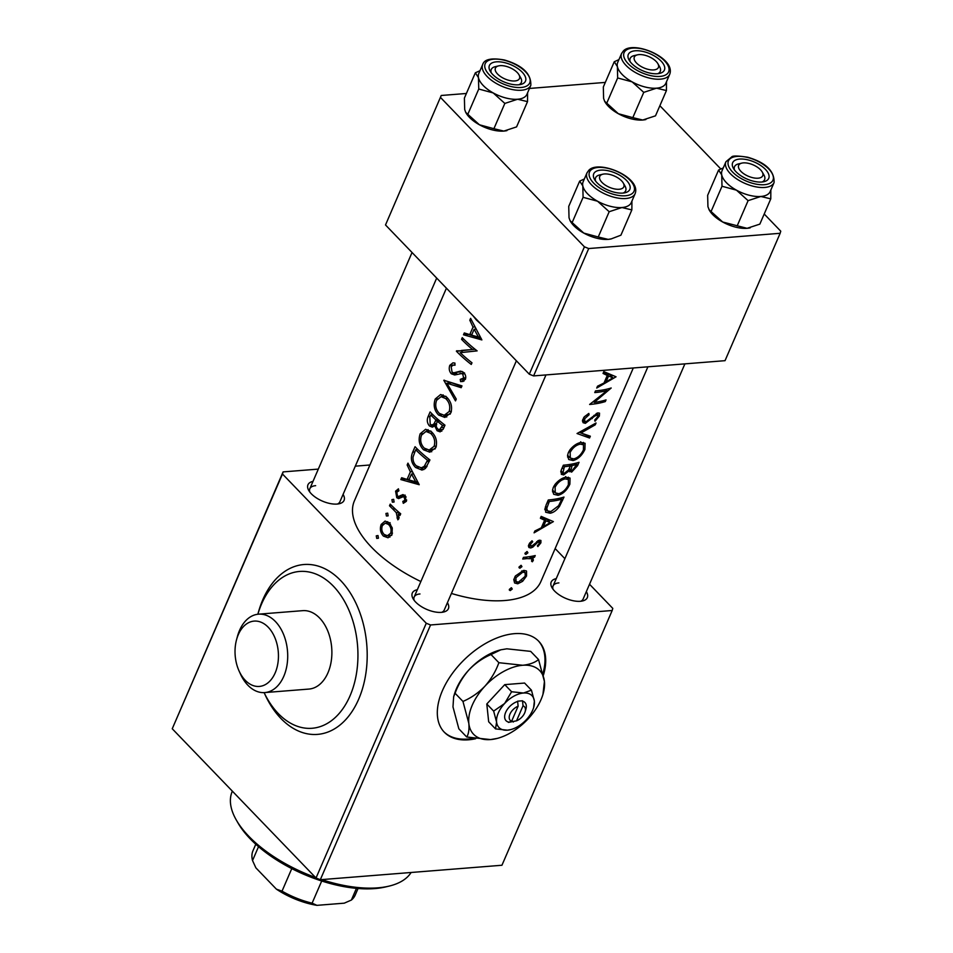 <?xml version="1.0" encoding="UTF-8"?>
<svg xmlns="http://www.w3.org/2000/svg" width="953" height="953" viewBox="0 0 953 953"><rect width="100%" height="100%" fill="white"/><g stroke="black" fill="none" stroke-linecap="round" stroke-linejoin="round"><path stroke-width="1.43" d="M238.31 634.638A32.771 21.633 -94.6 0 0 236.558 639.677A32.771 21.633 -94.6 0 0 239.036 670.888A32.771 21.633 -94.6 0 0 275.167 672.901A32.771 21.633 -94.6 0 0 268.222 627.229A32.771 21.633 -94.6 0 0 238.31 634.638M236.558 639.677L237.428 636.461A39.323 25.957 85.4 0 1 239.525 630.421A39.323 25.957 85.4 0 1 258.525 614.173A39.323 25.957 85.4 0 1 283.637 634.579A39.323 25.957 85.4 0 1 283.768 676.332A39.323 25.957 85.4 0 1 264.767 692.581A39.323 25.957 85.4 0 1 240.406 673.914L239.036 670.888M257.882 614.244A78.658 51.915 85.4 0 1 261.587 603.94A78.658 51.915 85.4 0 1 299.576 571.455A78.658 51.915 85.4 0 1 349.799 612.267A78.658 51.915 85.4 0 1 350.061 695.773A78.658 51.915 85.4 0 1 312.072 728.271A78.658 51.915 85.4 0 1 264.124 692.617A85.21 56.239 85.4 0 0 358.662 699.216A85.21 56.239 85.4 0 0 340.59 580.472A85.21 56.239 85.4 0 0 262.802 599.723A85.21 56.239 85.4 0 0 257.87 614.244M258.525 614.173L302.709 610.659A39.323 25.957 85.4 0 1 327.808 631.065A39.323 25.957 85.4 0 1 327.951 672.818A39.323 25.957 85.4 0 1 308.951 689.067L264.767 692.581M543.377 675.284A65.543 38.382 136.1 0 0 538.719 641.25A65.543 38.382 136.1 0 0 514.477 633.662A65.543 38.382 136.1 0 0 451.77 674.271A65.543 38.382 136.1 0 0 444.312 732.214A65.543 38.382 136.1 0 0 468.542 739.802A65.543 38.382 136.1 0 0 475.642 738.73M443.943 731.821A65.543 38.382 136.1 0 0 467.804 739.04A65.543 38.382 136.1 0 0 473.176 738.313M542.948 673.473A65.543 38.382 136.1 0 0 538.338 640.869M586.333 591.634A19.668 9.256 -156.6 0 1 582.557 600.962A19.668 9.256 -156.6 0 1 580.317 601.295A19.668 9.256 -156.6 0 1 552.037 587.751A19.668 9.256 -156.6 0 1 556.254 578.614M580.675 601.272A16.392 7.719 23.4 0 0 583.153 598.984L684.897 363.867M447.422 602.689A19.668 9.256 -156.6 0 1 443.645 612.017A19.668 9.256 -156.6 0 1 441.406 612.362A19.668 9.256 -156.6 0 1 413.125 598.806A19.668 9.256 -156.6 0 1 417.343 589.681M441.763 612.326A16.392 7.719 23.4 0 0 444.241 610.039L545.974 374.934M343.08 494.404A19.668 9.256 -156.6 0 1 339.304 503.732A19.668 9.256 -156.6 0 1 337.064 504.066A19.668 9.256 -156.6 0 1 308.784 490.521A19.668 9.256 -156.6 0 1 313.001 481.384M337.422 504.042A16.392 7.719 23.4 0 0 339.899 501.754L436.688 278.085M469.805 320.196L473.022 327.07L469.758 334.622L464.29 332.942L463.492 334.789L481.873 339.923L470.603 318.35L469.805 320.196L471.378 320.077M460.144 373.314L462.646 373.933L463.694 377.948L460.239 379.401L460.633 381.629L465.374 379.389C466.208 376.59 465.517 374.195 463.301 372.206L460.513 371.122L453.688 372.849L452.056 372.135L451.162 366.631L453.366 365.082L454.986 365.225L454.926 363.081L452.913 362.855L449.804 365.321C448.72 368.537 449.22 371.36 451.317 373.779L454.664 374.982L464.552 372.945M462.145 371.479L453.688 372.849M465.505 379.02L460.239 379.401M461.979 385.894L443.812 380.271L455.486 400.891L456.273 399.081L446.909 383.201L461.192 387.692L461.979 385.894M431.316 431.638L425.598 429.279L420.178 433.782C418.105 439.988 419.237 445.325 423.549 449.804L429.827 452.187L435.878 447.553C437.498 441.346 435.974 436.045 431.316 431.638M429.934 459.954A101.59 47.829 -156.6 0 1 415.055 446.719L412.72 452.115C410.278 458 411.243 463.134 415.627 467.494L421.988 470.079L425.407 468.519L429.934 459.954M393.613 499.336L391.909 499.646L392.386 502.195L394.113 501.874L393.613 499.336L391.909 499.646L393.756 499.503M394.006 502.064L392.386 502.195L394.113 501.874M398.461 488.829L395.59 491.152L396.782 497.704L398.604 498.61L403 496.775L404.179 497.216L404.942 500.206L402.797 501.433L403.298 503.327L406.371 501.338L404.846 495.5L402.916 494.595L398.592 496.489L397.449 495.989L396.817 492.213L398.914 490.771L398.342 488.841M407.157 464.993L410.362 471.854L407.098 479.419L401.642 477.739L400.844 479.573L419.213 484.72L407.955 463.146L407.157 464.993L408.718 464.861M473.2 315.979L476.238 319.827A101.59 47.829 23.4 0 0 481.086 324.163M400.701 513.81A101.59 47.829 -156.6 0 1 390.23 504.113L389.503 505.781A101.59 47.829 23.4 0 0 392.791 509.057L396.269 512.666L397.83 519.838L398.819 518.801L398.306 514.06A101.59 47.829 23.4 0 0 399.974 515.478L400.701 513.81M377.948 535.538L376.256 535.848L376.721 538.397L378.448 538.076L377.948 535.538L376.256 535.848L378.091 535.705M378.341 538.266L376.721 538.397L378.448 538.076M389.193 522.768L385.095 521.088L381.188 524.424C379.651 528.879 380.39 532.775 383.428 536.098L388.038 537.778L392.028 534.466L392.279 527.962L389.193 522.768M387.645 513.155L385.941 513.464L386.406 516.002L388.133 515.692L387.645 513.155L385.941 513.464L387.788 513.31M388.038 515.883L386.406 516.002L388.133 515.692M444.98 425.181A101.59 47.829 -156.6 0 1 430.113 411.946L428.076 416.64C426.694 420.13 427.158 423.239 429.493 425.979L432.376 427.158L434.723 425.848L437.105 430.744L440.155 431.852L443.526 428.54L444.98 425.181M446.361 396.877L440.643 394.518L435.223 399.009C433.15 405.216 434.282 410.564 438.594 415.031L444.872 417.426L450.924 412.78C452.544 406.586 451.019 401.284 446.361 396.877M477.131 350.883A101.59 47.829 -156.6 0 1 462.265 337.648L461.538 339.316A101.59 47.829 23.4 0 0 472.569 349.477L456.392 351.216A101.59 47.829 23.4 0 0 471.258 364.451L471.973 362.783A101.59 47.829 -156.6 0 1 460.204 352.658L477.131 350.883M633.292 367.977L540.875 581.556A101.59 47.829 -156.6 0 1 504.78 600.521A101.59 47.829 -156.6 0 1 451.412 593.445M420.857 581.544A101.59 47.829 -156.6 0 1 354.397 500.861L446.421 288.187M509.426 589.288L510.236 590.598L512.249 589.025L511.463 587.739L509.426 589.288M526.247 570.871L523.531 570.478L515.394 575.981L513.786 579.71L514.608 582.986L517.753 583.808L522.613 581.306L526.556 575.993L526.556 571.145M519.111 566.904L519.921 568.214L521.946 566.642L521.16 565.355L519.111 566.904M525.496 557.171L526.866 558.601A101.59 47.829 23.4 0 1 522.732 559.03L523.459 557.362A101.59 47.829 -156.6 0 0 535.229 555.551L534.502 557.219A101.59 47.829 23.4 0 1 532.87 557.588L533.335 560.316L532.358 561.782L531.56 561.198L531.988 558.732L529.928 556.6M525.091 553.097L525.901 554.396L527.914 552.823L527.128 551.537L525.091 553.097M537.766 540.839L539.517 543.222L537.361 545.724L537.861 546.581L540.887 542.853L540.923 540.458L539.398 540.184L531.381 546.319L530.356 544.33L532.727 541.721L532.036 540.804L529.618 543.127L528.403 545.926L528.927 547.51L530.726 547.975L532.834 547.129L537.504 542.483L539.481 541.995L538.159 540.625M534.073 532.834L534.871 530.988L541.34 527.807L544.616 520.243L540.387 518.241L541.185 516.395L553.383 521.601L534.073 532.834M545.962 505.364L548.297 499.968A101.59 47.829 -156.6 0 0 563.997 497.073L559.566 506.269C556.659 510.331 553.514 512.643 550.131 513.226L545.652 512.226L545.962 505.364M553.3 487.412L552.49 490.271L553.681 494.273L558.065 495.334C563.009 493.964 566.94 490.259 569.87 484.219L570.049 478.061L565.82 477.25C562.032 477.965 558.422 480.372 555.015 484.446L553.3 487.412M560.709 471.854L563.664 474.928L561.329 474.308L561.305 469.889L563.342 465.195A101.59 47.829 -156.6 0 0 579.043 462.3L577.589 465.648L571.621 472.116L569.275 470.734L569.703 471.795M568.345 452.639L567.535 455.498L568.727 459.513L573.11 460.561C578.054 459.203 581.985 455.498 584.916 449.447L585.094 443.288L580.865 442.478C577.077 443.205 573.468 445.599 570.061 449.673L568.345 452.639M577.041 433.52L596.042 423.001L595.268 424.812L580.937 433.019L590.336 436.2L589.55 438.011L577.041 433.52M596.185 413.602L597.948 416.401L594.708 420.059L595.006 421.226L599.366 416.056L599.52 413.149L597.769 412.911L586.131 421.667L584.749 421.286L584.701 418.736L589.061 414.805L588.859 413.435L584.26 416.842L582.462 421L583.153 422.715L585.392 423.335L594.708 416.104L598.031 414.698L596.709 413.316M589.621 404.465L607.073 390.623A101.59 47.829 23.4 0 1 594.767 392.565L595.494 390.897A101.59 47.829 -156.6 0 0 611.195 388.002L594.243 402.404A101.59 47.829 -156.6 0 0 606.037 399.903L605.322 401.57A101.59 47.829 23.4 0 1 589.621 404.465M596.733 388.038L597.519 386.191L603.999 383.011L607.275 375.446L603.046 373.445L603.833 371.61L616.043 376.804L596.733 388.038M563.664 474.928L569.275 470.734L568.5 469.948L564.39 473.26L562.973 472.855L564.367 466.708A101.59 47.829 23.4 0 0 570.442 465.874L568.5 469.96M531.381 546.319L528.855 544.413M526.759 551.62L527.914 552.823L527.128 551.537M524.984 553.836L525.901 554.396L524.972 553.443M533.18 557.862L531.643 556.302M526.866 558.601L531.988 558.732M520.779 565.439L521.946 566.642L521.16 565.355M519.004 567.654L519.921 568.214L519.004 567.261M511.094 587.822L512.249 589.025L511.463 587.739M509.319 590.038L510.236 590.598L509.319 589.645M659.869 105.723L720.813 168.967M764.211 214.008L780.757 231.186L780.15 233.294L588.716 248.542L533.597 375.911L725.03 360.675L780.15 233.294M385.512 224.968L441.239 95.479L385.512 224.968L529.296 374.195L584.415 246.827L588.716 248.542M440.631 97.587L584.415 246.827M441.239 95.479L466.398 93.477M529.463 88.45L605.31 82.411M533.597 375.911L529.296 374.195M555.146 548.571L564.879 558.672M589.526 584.249L612.791 608.395L612.183 610.504L501.945 865.253L320.315 879.714L316.027 877.999L426.265 623.25L430.565 624.965L612.183 610.504M430.565 624.965L320.315 879.714M282.481 474.01L172.243 728.759L283.089 471.902L282.481 474.01L426.265 623.25M172.243 728.759L316.027 877.999M283.089 471.902L318.314 469.102M355.302 466.16L369.919 464.993M419.975 593.969A16.392 7.719 23.4 0 0 414.162 597.031A16.392 7.719 23.4 0 0 414.186 600.402M315.646 485.673A16.392 7.719 23.4 0 0 309.82 488.734A16.392 7.719 23.4 0 0 309.844 492.105M558.899 582.902A16.392 7.719 23.4 0 0 553.074 585.964A16.392 7.719 23.4 0 0 553.097 589.335M524.329 570.406L524.15 571.645M525.615 575.016L526.556 575.993M521.851 580.52L522.613 581.306M514.703 580.139L517.753 583.808M525.198 576.291L518.468 582.152L516.026 581.509L515.907 577.732L522.792 572.145L525.151 572.67L525.198 576.291M514.942 576.72L515.907 577.732M521.672 570.978L522.792 572.145M533.311 555.98L534.502 557.219M530.702 556.469L530.511 557.207M532.239 559.173L533.335 560.316M531.655 561.055L532.358 561.782M529.272 556.695L530.773 558.267M538.564 540.446L540.887 542.853M536.694 541.638L537.504 542.483M531.929 546.188L532.834 547.129M528.438 545.616L530.726 547.975M531.917 540.875L532.727 541.721M529.439 543.377L530.356 544.33M549.619 520.195L548.451 520.743M541.101 516.586L544.616 520.243M550.238 522.589L543.353 526.711L545.902 520.814L550.238 522.589L547.463 519.707L542.483 517.265L545.902 520.814M542.293 525.615L543.353 526.711M558.78 505.447L559.566 506.269M548.463 511.487L550.131 513.226M546.403 509.784L544.735 509.724M549.321 501.481A101.59 47.829 23.4 0 0 561.805 499.181L558.601 505.745L550.858 511.558L547.451 510.868L546.784 508.283L549.321 501.481L548.154 500.277M560.674 498.002L561.805 499.181M545.378 506.829L546.784 508.283M568.393 477.191L568.369 484.743C565.999 489.568 562.794 492.534 558.792 493.666L555.265 492.844L555.087 487.197C557.612 482.623 560.96 479.859 565.105 478.906L568.453 479.538L565.594 476.571M568.905 483.219L569.87 484.219M556.338 493.535L558.065 495.334M554.36 491.903L552.502 491.784M553.979 486.042L555.087 487.197M563.973 477.739L565.105 478.906M569.834 468.959L568.953 469.126M568.881 469.281L571.621 472.116M576.851 464.409L572.312 470.46L571.038 470.21L572.038 465.576A101.59 47.829 23.4 0 0 576.851 464.409L575.719 463.229M569.596 464.468L571.609 466.565M570.787 464.278L572.038 465.576M569.144 464.54L570.442 465.874M562.27 467.661L563.437 468.864M563.199 465.505L564.367 466.708M583.439 442.418L583.51 444.777M583.951 448.458L584.916 449.447M571.395 458.774L573.11 460.561M569.406 457.13L567.547 457.023M583.415 449.971C581.044 454.795 577.84 457.774 573.837 458.893L570.311 458.071L570.132 452.425C572.658 447.85 576.005 445.087 580.151 444.146L583.498 444.765L583.415 449.971M569.024 451.281L570.132 452.425M579.019 442.966L580.151 444.146M594.505 424.025L595.268 424.812M579.984 432.019L580.937 433.019M587.489 435.366L589.55 438.011M587.346 435.712L582.343 433.567M580.853 432.924L579.4 432.293M588.132 413.84L589.061 414.805M583.641 417.64L584.701 418.736M597.531 412.983L597.233 413.84L599.366 416.056M593.969 415.341L594.708 416.104M591.456 417.831L592.218 418.629M582.509 420.344L585.392 423.335M593.397 401.523L594.243 402.404M604.226 400.439L605.322 401.57M605.894 389.396L607.073 390.623M612.279 375.411L611.111 375.947M603.761 371.801L607.275 375.446M612.898 377.805L606.013 381.915L608.562 376.03L612.898 377.805L610.123 374.922L605.143 372.468L608.562 376.03M604.952 380.819L606.013 381.915M418.593 483.338L405.752 479.192L400.844 479.573M409.23 479.252L407.098 479.419M412.03 471.723L410.362 471.854M415.758 481.813L408.932 479.955L411.482 474.058L415.758 481.813L417.569 481.658M413.173 473.915L411.482 474.058M406.443 501.147L402.797 501.433M406.705 500.063L404.942 500.206M406.085 497.061L404.179 497.216M405.775 496.561L403 496.775M401.558 497.323L396.782 497.704M398.104 490.95L395.59 491.152M401.594 497.311L400.844 496.31M405.192 495.143L398.592 496.489M404.465 495.203L400.51 495.512M400.677 513.87L398.306 514.06M399.081 517.801L396.984 517.967M399.104 517.193L397.532 517.324M399.081 512.452L396.269 512.666M391.695 505.602L389.503 505.781M389.932 537.111L388.074 535.729L383.428 536.098M383.189 524.269L381.188 524.424M386.62 523.018L387.692 521.672M390.635 533.275L387.418 535.729L384.13 534.43C381.819 531.953 381.236 529.022 382.367 525.615L385.286 523.114L388.467 524.424C390.885 526.89 391.612 529.844 390.635 533.275L392.481 533.132M390.516 524.257L388.467 524.424M423.799 469.615L420.833 467.863M418.45 467.268L415.627 467.494M415.687 449.756A101.59 47.829 23.4 0 0 427.504 460.275L424.252 466.362L421.274 467.852L416.354 465.826C413.852 463.67 412.756 460.704 413.066 456.94L415.687 449.756L417.914 449.578M429.874 460.085L427.504 460.275M427.123 466.136L424.252 466.362M421.274 467.852L426.587 467.041M431.697 451.782L428.588 450.042M426.491 449.578L423.549 449.804M422.358 433.603L420.178 433.782M426.194 431.411L428.1 429.636M434.127 446.29L429.195 450.03L424.276 448.136C420.738 444.491 419.832 440.143 421.548 435.08L426.015 431.435L430.601 433.317C434.33 436.903 435.509 441.227 434.127 446.29L436.367 446.111M429.195 450.03L435.199 448.863M432.769 433.139L430.601 433.317M441.811 431.173L440.905 430.434L437.105 430.744M440.905 430.434L440.274 429.66M436.188 425.729L434.723 425.848M434.616 425.943L429.493 425.979M434.246 425.598L433.686 424.931M430.077 416.485L428.076 416.64M442.549 425.503L439.488 429.72L437.796 429.053C435.974 426.968 435.724 424.704 437.046 422.274L437.475 421.286A101.59 47.829 23.4 0 0 442.549 425.503L444.92 425.312M444.05 427.313L441.68 427.504M439.488 429.72L443.097 429.434M439.917 421.095L437.475 421.286M435.95 419.928L434.02 423.823L432.078 425.05L430.22 424.311L429.803 417.14L430.732 414.984A101.59 47.829 23.4 0 0 435.95 419.928L438.332 419.737M436.534 423.62L434.02 423.823M432.96 414.805L430.732 414.984M446.743 417.021L443.633 415.282M441.537 414.805L438.594 415.031M437.403 398.842L435.223 399.009M441.239 396.651L443.145 394.864M449.173 411.517L444.241 415.27L439.321 413.376C435.783 409.719 434.878 405.37 436.593 400.32L441.06 396.662L445.647 398.545C449.375 402.142 450.555 406.466 449.173 411.517L451.412 411.339M444.241 415.27L450.245 414.09M447.815 398.378L445.647 398.545M461.693 386.549L451.722 382.82L446.909 383.201M450.15 382.951L449.768 382.105M444.432 380.223L443.812 380.271M454.688 364.975L449.804 365.321M463.134 381.426L460.633 381.629M464.075 380.997L463.92 379.187M465.767 377.781L463.694 377.948M464.695 373.767L462.646 373.933M457.38 374.303L456.106 373.397L451.317 373.779M456.106 373.397L455.558 372.73M462.836 352.431L461.3 350.823L456.392 351.216M461.3 350.823L456.547 350.835M461.455 350.442L475.106 349.286M475.094 349.274L472.569 349.477M463.73 339.137L461.538 339.316M481.253 338.541L468.411 334.396L463.492 334.789M471.89 334.455L469.758 334.622M474.689 326.939L473.022 327.07M478.418 337.017L471.58 335.158L474.129 329.261L478.418 337.017L480.229 336.874M475.833 329.13L474.129 329.261M321.673 879.607A98.314 46.28 23.4 0 0 388.979 886.135L385.608 886.933A95.038 44.743 -156.6 0 1 250.139 838.771A95.038 44.743 -156.6 0 1 238.071 823.094L236.344 820.092A98.314 46.28 23.4 0 0 248.84 836.317A98.314 46.28 23.4 0 0 315.526 877.487M232.341 791.145L232.234 791.407A98.314 46.28 23.4 0 0 236.344 820.092M388.979 886.135A98.314 46.28 23.4 0 0 411.124 872.483M655.783 61.087A13.104 6.171 23.4 0 0 637.497 54.833A13.104 6.171 23.4 0 0 636.938 63.434A13.104 6.171 23.4 0 0 652.555 69.95A13.104 6.171 23.4 0 0 657.844 63.637A13.104 6.171 23.4 0 0 655.783 61.087M636.056 55.334A16.392 7.719 23.4 0 0 631.089 57.109A16.392 7.719 23.4 0 0 630.171 58.395A16.392 7.719 23.4 0 0 630.195 61.766A16.392 7.719 -156.6 0 1 630.171 58.395A16.392 7.719 -156.6 0 1 634.126 55.631L637.497 54.833M657.844 63.637L659.559 66.639A16.392 7.719 -156.6 0 1 660.25 71.415A16.392 7.719 -156.6 0 1 657.773 73.703A16.392 7.719 23.4 0 0 659.333 72.702A16.392 7.719 23.4 0 0 660.25 71.415A16.392 7.719 23.4 0 0 658.452 65.03M645.884 119.53A26.219 12.341 -156.6 0 1 645.729 119.566A26.219 12.341 -156.6 0 1 642.739 120.018L632.816 117.636L643.751 92.37L656.522 88.176L666.433 90.559L666.504 81.708M666.433 90.559L655.497 115.837L642.739 120.018A26.219 12.341 -156.6 0 1 618.354 113.717L604.607 101.232L603.606 98.409L603.32 87.021L614.256 61.742L617.377 66.567A26.219 12.341 -156.6 0 1 617.818 62.195M629.421 52.903A19.668 9.256 -156.6 0 1 653.579 55.5A19.668 9.256 -156.6 0 1 663.3 71.606A19.668 9.256 -156.6 0 1 659.667 73.393A19.668 9.256 -156.6 0 1 629.135 60.182A19.668 9.256 -156.6 0 1 629.421 52.903M621.606 53.439L617.699 62.457A26.219 12.341 23.4 0 0 634.46 83.09A26.219 12.341 23.4 0 0 664.36 85.341A26.219 12.341 23.4 0 0 665.825 83.28L669.733 74.263A26.219 12.341 -156.6 0 1 668.256 76.323A26.219 12.341 -156.6 0 1 638.367 74.072A26.219 12.341 -156.6 0 1 621.606 53.439L623.429 50.878C633.411 40.145 675.88 57.919 669.733 74.263M606.727 103.234L617.663 77.955L632.137 81.875L643.751 92.37M665.944 83.018A26.219 12.341 -156.6 0 1 656.522 88.176A26.219 12.341 -156.6 0 1 632.137 81.875A26.219 12.341 23.4 0 1 617.377 66.567L617.663 77.955M618.926 59.622L614.256 61.742M632.816 117.636L618.354 113.717A26.219 12.341 -156.6 0 1 605.012 101.947L604.607 101.232M770.774 198.855L759.839 224.122L747.069 228.315A26.219 12.341 -156.6 0 1 735.275 227.04A26.219 12.341 -156.6 0 1 722.696 222.013L711.069 211.53L722.005 186.252L736.466 190.171L748.093 200.654L760.851 196.473L770.774 198.855L770.846 190.004M750.225 227.815A26.219 12.341 -156.6 0 1 750.059 227.862A26.219 12.341 -156.6 0 1 747.069 228.315L722.696 222.013A26.219 12.341 -156.6 0 1 709.354 210.244L707.936 206.706L707.65 195.317L718.586 170.039L721.719 174.864L722.005 186.252M748.486 160.021A19.668 9.256 -156.6 0 1 767.165 171.457A19.668 9.256 -156.6 0 1 763.996 181.678A19.668 9.256 -156.6 0 1 752.906 181.07A19.668 9.256 -156.6 0 1 733.476 168.478A19.668 9.256 -156.6 0 1 748.486 160.021M762.174 171.921A13.104 6.171 23.4 0 0 760.875 170.158A13.104 6.171 23.4 0 0 741.827 163.118A13.104 6.171 23.4 0 0 740.517 170.932A13.104 6.171 23.4 0 0 756.337 178.223A13.104 6.171 23.4 0 0 762.174 171.921L763.901 174.923A16.392 7.719 -156.6 0 1 764.592 179.712A16.392 7.719 -156.6 0 1 762.114 181.999A16.392 7.719 23.4 0 0 764.592 179.712A16.392 7.719 23.4 0 0 762.793 173.315M725.948 161.724L722.04 170.742A26.219 12.341 23.4 0 0 749.058 195.198A26.219 12.341 23.4 0 0 770.167 191.577L774.074 182.547A26.219 12.341 -156.6 0 1 752.965 186.18A26.219 12.341 -156.6 0 1 725.948 161.724L731.737 156.888C732.666 155.625 738.003 155.744 747.771 157.245C765.771 162.57 774.539 171.004 774.074 182.547M723.267 167.919L718.586 170.039M737.157 225.932L748.093 200.654M711.069 211.53L708.937 209.529M770.274 191.315A26.219 12.341 -156.6 0 1 760.851 196.473A26.219 12.341 -156.6 0 1 736.466 190.171A26.219 12.341 -156.6 0 1 721.719 174.864A26.219 12.341 23.4 0 1 722.148 170.492M740.398 163.63A16.392 7.719 23.4 0 0 734.513 166.692A16.392 7.719 23.4 0 0 734.537 170.063A16.392 7.719 -156.6 0 1 734.513 166.692A16.392 7.719 -156.6 0 1 738.468 163.916L741.827 163.118M527.021 94.085A26.219 12.341 23.4 0 1 517.598 99.243A26.219 12.341 -156.6 0 1 505.805 97.968A26.219 12.341 23.4 0 0 526.914 94.347L530.821 85.317A26.219 12.341 -156.6 0 1 509.712 88.951A26.219 12.341 -156.6 0 1 482.694 64.494L478.787 73.524A26.219 12.341 23.4 0 0 505.805 97.968A26.219 12.341 -156.6 0 1 493.213 92.941L504.84 103.424L517.598 99.243L527.521 101.626L527.593 92.775M509.664 83.84A19.668 9.256 -156.6 0 1 490.223 71.249A19.668 9.256 -156.6 0 1 505.233 62.791A19.668 9.256 -156.6 0 1 523.912 74.227A19.668 9.256 -156.6 0 1 520.743 84.46A19.668 9.256 -156.6 0 1 509.664 83.84M497.144 66.4A16.392 7.719 23.4 0 0 491.26 69.462A16.392 7.719 23.4 0 0 491.283 72.833A16.392 7.719 -156.6 0 1 491.26 69.462A16.392 7.719 -156.6 0 1 495.215 66.686L498.574 65.888A13.104 6.171 23.4 0 0 497.263 73.703A13.104 6.171 23.4 0 0 513.083 80.993A13.104 6.171 23.4 0 0 518.932 74.703A13.104 6.171 23.4 0 0 517.622 72.928A13.104 6.171 23.4 0 0 498.574 65.888M527.521 101.626L516.586 126.892L503.827 131.085L493.904 128.703L504.84 103.424M493.904 128.703L479.442 124.783L467.816 114.3L478.751 89.022L493.213 92.941A26.219 12.341 -156.6 0 1 478.466 77.634L478.751 89.022M467.816 114.3L465.683 112.299L464.683 109.476L464.397 98.088L475.344 72.809L478.466 77.634A26.219 12.341 -156.6 0 1 478.906 73.262M480.014 70.689L475.344 72.809M506.972 130.585A26.219 12.341 -156.6 0 1 506.805 130.632A26.219 12.341 -156.6 0 1 503.827 131.085A26.219 12.341 -156.6 0 1 479.442 124.783A26.219 12.341 -156.6 0 1 466.1 113.014L465.683 112.299M518.932 74.703L520.648 77.693A16.392 7.719 -156.6 0 1 521.339 82.482A16.392 7.719 -156.6 0 1 518.861 84.769A16.392 7.719 23.4 0 0 521.339 82.482A16.392 7.719 23.4 0 0 519.54 76.085M631.362 202.381A26.219 12.341 -156.6 0 1 629.778 204.704A26.219 12.341 23.4 0 0 631.255 202.632L635.151 193.614A26.219 12.341 -156.6 0 1 633.685 195.675A26.219 12.341 -156.6 0 1 603.785 193.423A26.219 12.341 -156.6 0 1 587.024 172.791L583.129 181.809A26.219 12.341 23.4 0 0 599.89 202.441A26.219 12.341 23.4 0 0 629.778 204.692A26.219 12.341 -156.6 0 1 621.94 207.528L631.851 209.91L631.934 201.059M628.718 190.957A19.668 9.256 -156.6 0 1 625.085 192.744A19.668 9.256 -156.6 0 1 594.553 179.533A19.668 9.256 -156.6 0 1 594.839 172.255A19.668 9.256 -156.6 0 1 619.009 174.852A19.668 9.256 -156.6 0 1 628.718 190.957M601.486 174.685A16.392 7.719 23.4 0 0 596.518 176.46A16.392 7.719 23.4 0 0 595.589 177.758A16.392 7.719 23.4 0 0 595.625 181.118A16.392 7.719 -156.6 0 1 595.589 177.758A16.392 7.719 -156.6 0 1 599.544 174.983L602.915 174.185A13.104 6.171 23.4 0 0 602.356 182.785A13.104 6.171 23.4 0 0 617.973 189.302A13.104 6.171 23.4 0 0 623.262 182.988A13.104 6.171 23.4 0 0 621.201 180.439A13.104 6.171 23.4 0 0 602.915 174.185M623.262 182.988L624.989 185.99A16.392 7.719 -156.6 0 1 625.668 190.767A16.392 7.719 -156.6 0 1 623.191 193.054A16.392 7.719 23.4 0 0 624.751 192.053A16.392 7.719 23.4 0 0 625.668 190.767A16.392 7.719 23.4 0 0 623.87 184.382M611.302 238.881A26.219 12.341 -156.6 0 1 611.147 238.917L620.915 235.188L631.851 209.91M611.504 238.834L608.157 239.382L598.246 236.999L609.181 211.721L621.94 207.528A26.219 12.341 -156.6 0 1 597.555 201.226L609.181 211.721M598.246 236.999L583.772 233.08L572.145 222.585L583.093 197.319L597.555 201.226A26.219 12.341 -156.6 0 1 582.807 185.918L583.093 197.319M572.145 222.585L570.025 220.584L569.024 217.761L568.738 206.372L579.674 181.106L582.807 185.918A26.219 12.341 -156.6 0 1 583.236 181.546M584.356 178.985L579.674 181.106M611.147 238.917A26.219 12.341 -156.6 0 1 608.157 239.382A26.219 12.341 -156.6 0 1 583.772 233.08A26.219 12.341 -156.6 0 1 570.43 221.299L570.025 220.584M321.709 881.001L312.107 903.17L316.932 905.35A52.439 24.683 -156.6 0 1 276.394 889.149L255.869 867.838L252.533 860.535L258.537 846.657M356.434 888.351L351.383 900.049L344.259 903.17L316.932 905.35M276.394 889.149L282.028 891.15A55.715 26.231 23.4 0 0 312.107 903.17M291.773 868.612L282.028 891.15M255.785 844.239L252.962 850.779A55.715 26.231 23.4 0 0 252.533 860.535M351.383 900.049A55.715 26.231 23.4 0 0 355.219 895.034L358.054 888.494M518.11 706.209L511.618 721.218L508.425 722.41L516.526 720.825L523.018 705.816L522.53 700.789L517.622 701.182L518.11 706.209A9.828 5.754 136.1 0 0 509.962 714.107A9.828 5.754 136.1 0 0 511.618 721.218M517.467 701.515A13.104 7.672 136.1 0 0 505.662 712.379A13.104 7.672 136.1 0 0 508.58 722.076M533.632 707.579L534.371 701.134L531.44 690.163L524.591 683.051L504.745 684.635L486.792 703.993L488.675 721.778L495.524 728.89L507.437 730.177L510.784 729.593A22.943 13.437 136.1 0 0 526.342 719.706A22.943 13.437 136.1 0 0 533.632 707.579A22.943 13.437 136.1 0 0 534.371 701.134A22.943 13.437 136.1 0 0 523.519 693.022L511.606 691.747L504.745 684.635M531.44 690.163L523.519 693.022A22.943 13.437 136.1 0 0 504.613 703.505L493.642 711.105L486.792 703.993M511.606 691.747L504.613 703.505A22.943 13.437 136.1 0 0 496.584 722.076L495.524 728.89M493.642 711.105L496.584 722.076A22.943 13.437 136.1 0 0 507.437 730.177A22.943 13.437 136.1 0 0 510.784 729.593M498.872 662.704C495.774 671.329 491.129 679.155 484.91 686.208C478.454 692.855 471.139 697.93 462.955 701.432L468.828 723.363A45.887 26.863 136.1 0 0 490.557 739.576A45.887 26.863 136.1 0 0 497.24 738.408A45.887 26.863 136.1 0 0 528.343 718.622A45.887 26.863 136.1 0 0 542.948 694.368A45.887 26.863 136.1 0 0 544.425 681.478A45.887 26.863 136.1 0 0 522.709 665.265A45.887 26.863 136.1 0 0 484.91 686.208A45.887 26.863 136.1 0 0 468.828 723.363C469.341 729.45 468.638 734.001 466.72 737.003L458.858 728.842L452.985 706.912L453.652 696.679L455.093 693.272C458.19 684.647 462.848 676.809 469.055 669.756C475.511 663.121 482.837 658.046 491.009 654.532L500.801 649.815L506.853 648.814L530.678 651.375L538.552 659.547C534.847 662.633 529.558 664.539 522.709 665.265L498.872 662.704L491.009 654.532M542.948 694.368L544.425 681.478L538.552 659.547M462.955 701.432L455.093 693.272M466.72 737.003L490.557 739.576L497.24 738.408M500.516 649.886A45.887 26.863 136.1 0 0 500.17 649.97A45.887 26.863 136.1 0 0 469.055 669.756A45.887 26.863 136.1 0 0 454.462 694.01L453.711 696.488M516.526 720.825A9.828 5.754 136.1 0 0 525.103 711.796L525.853 709.306A13.104 7.672 136.1 0 0 522.375 701.134M525.103 711.796A9.828 5.754 136.1 0 0 523.018 705.816M511.916 720.539L513.333 722.017M534.704 543.71L535.503 544.544M561.591 499.67L562.473 500.587M547.308 502.231L548.463 503.434M576.708 464.73L577.589 465.648M476.869 319.779L476.238 319.827M395.078 508.878L392.791 509.057M414.734 451.948L412.72 452.115M429.35 461.288L426.98 461.478M439.345 420.607L435.521 420.904M461.705 371.658L457.297 372.004M625.466 50.712A24.254 11.412 23.4 0 0 637.45 70.582A24.254 11.412 23.4 0 0 667.255 73.798A24.254 11.412 23.4 0 0 655.271 53.928A24.254 11.412 23.4 0 0 625.466 50.712M747.962 157.567A24.254 11.412 23.4 0 0 728.152 164.714A24.254 11.412 23.4 0 0 753.43 183.536A24.254 11.412 23.4 0 0 773.24 176.376A24.254 11.412 23.4 0 0 747.962 157.567M510.177 86.306A24.254 11.412 23.4 0 0 529.999 79.147A24.254 11.412 23.4 0 0 504.709 60.337A24.254 11.412 23.4 0 0 484.898 67.496A24.254 11.412 23.4 0 0 510.177 86.306M632.673 193.149A24.254 11.412 23.4 0 0 620.689 173.279A24.254 11.412 23.4 0 0 590.884 170.075A24.254 11.412 23.4 0 0 602.868 189.945A24.254 11.412 23.4 0 0 632.673 193.149M515.978 581.461L513.881 579.281M525.151 572.67L523.102 570.561M547.451 510.868L544.937 508.271M555.182 492.749L552.526 489.997M571.014 470.186L569.31 468.411M562.973 472.855L560.972 470.782M570.228 457.988L567.571 455.224M583.498 444.765L580.639 441.799M584.725 421.25L582.807 419.26M387.418 535.729L391.731 535.383M385.286 523.126L390.134 522.732M426.015 431.435L430.827 431.042M432.078 425.05L436.688 424.693M441.06 396.662L445.873 396.281M453.366 365.082L454.986 364.951M553.074 585.964L647.909 366.81M530.821 85.317C531.286 73.774 522.518 65.34 504.518 60.015C491.617 57.704 484.338 59.193 482.694 64.494M309.82 488.734L412.041 252.509M635.151 193.614C641.298 177.282 598.829 159.496 588.859 170.23L587.024 172.791M516.383 360.794L414.162 597.031M500.17 649.97L500.801 649.815"/></g></svg>
